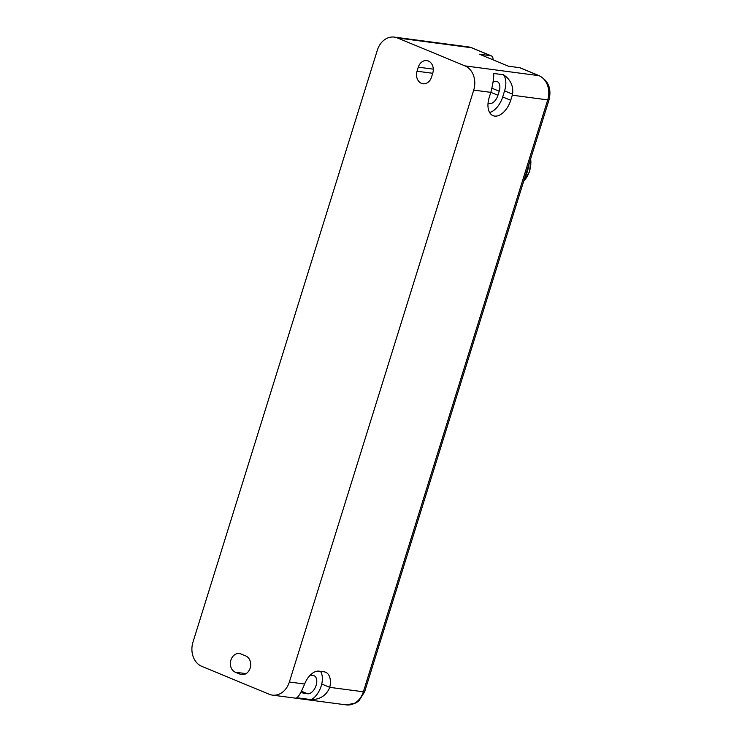 <?xml version="1.0" encoding="UTF-8"?>
<svg xmlns="http://www.w3.org/2000/svg" width="742" height="742" viewBox="0 0 742 742"><rect width="100%" height="100%" fill="white"/><g stroke="black" fill="none" stroke-linecap="round" stroke-linejoin="round"><path stroke-width="1.11" d="M311.352 699.669C320.396 699.391 326.536 695.282 329.763 687.352A17.122 9.98 112.5 0 0 325.636 672.233A17.122 9.98 112.5 0 0 324.143 671.835L319.079 671.158A17.122 9.98 112.5 0 0 304.619 684.022C301.4 691.961 298.785 696.534 296.781 697.74L311.352 699.669A17.122 9.98 112.5 0 0 321.731 684.022A17.122 9.98 112.5 0 0 320.488 671.352M301.438 691.219L307.587 693.761A9.627 5.611 112.5 0 0 315.879 686.09A9.627 5.611 112.5 0 0 314.107 675.739A9.627 5.611 112.5 0 0 313.263 675.517L310.286 675.127M307.587 693.761L303.784 693.26A9.627 5.611 112.5 0 1 302.949 693.037A9.627 5.611 112.5 0 1 301.261 691.572M397.471 37.953L464.946 65.88A19.255 15.461 97.5 0 1 473.721 90.107L289.361 682.009A19.255 15.461 97.5 0 1 272.379 695.115A19.255 15.461 97.5 0 1 269.225 694.262L201.75 666.335A19.255 15.461 97.5 0 1 192.976 642.108L377.335 50.206A19.255 15.461 97.5 0 1 394.317 37.1A19.255 15.461 97.5 0 1 397.471 37.953L471.467 47.738A6.418 3.747 -67.5 0 1 472.023 47.887L468.313 46.885A19.255 15.461 97.5 0 1 471.467 47.738L490.74 55.715A6.418 3.747 -67.5 0 1 491.306 55.863A6.418 3.747 -67.5 0 1 493.087 59.852M240.111 674.2L235.288 672.206A9.627 7.726 97.5 0 1 230.641 661.076A9.627 7.726 97.5 0 1 239.388 653.544A9.627 7.726 97.5 0 1 240.974 653.962L245.787 655.956A9.627 7.726 97.5 0 1 250.434 667.095A9.627 7.726 97.5 0 1 241.688 674.626A9.627 7.726 97.5 0 1 240.111 674.2L243.32 674.626M490.74 55.715L479.49 54.222L508.4 66.196L519.66 67.68A6.418 3.747 -67.5 0 1 520.225 67.837L539.499 75.814A6.418 3.747 -67.5 0 0 538.933 75.665L519.66 67.68M417.032 71.223L418.293 67.16A9.627 7.726 97.5 0 1 426.789 60.612A9.627 7.726 97.5 0 1 432.753 73.152L431.492 77.205A9.627 7.726 97.5 0 1 423.005 83.753A9.627 7.726 97.5 0 1 417.032 71.223L432.716 73.291M488.051 103.147A9.627 5.611 112.5 0 0 488.57 103.416A9.627 5.611 112.5 0 0 497.947 95.264L499.208 91.21A9.627 5.611 112.5 0 0 497.196 81.564A9.627 5.611 112.5 0 0 493.022 82.251M489.609 112.524A18.188 10.601 112.5 0 0 502.686 96.952L504.579 90.867A18.188 10.601 112.5 0 0 503.512 74.766L493.699 73.467C493.94 77.326 493.078 83.28 491.093 91.34A19.255 15.461 97.5 0 1 490.796 92.36L489.219 97.434A18.188 10.601 112.5 0 0 493.013 115.659A18.188 10.601 112.5 0 0 510.719 100.272L512.295 95.208A19.255 15.461 -82.5 0 0 512.592 94.188L504.579 90.867M503.512 74.766C510.533 79.515 513.557 85.989 512.592 94.188M302.189 692.601L303.784 693.26M321.731 684.022L329.763 687.352L363.357 691.794A19.255 15.461 97.5 0 1 346.375 704.9L355.872 702.999L358.961 700.782L364.665 691.702L549.024 99.808C551.658 88.836 548.486 80.841 539.499 75.814M289.361 682.009L304.619 684.022M512.295 95.208L547.717 99.892L363.357 691.794A6.418 0.807 17.3 0 0 364.665 691.702M235.288 672.206L246.075 673.634M464.946 65.88L538.933 75.665A19.255 15.461 97.5 0 1 547.717 99.892A6.418 0.807 17.3 0 0 549.024 99.808M418.293 67.16L433.282 69.145M490.814 92.314L497.947 95.264M491.863 88.177L499.208 91.21M502.686 96.952L510.719 100.272M473.721 90.107L490.796 92.36M524.798 177.57A27.389 21.991 -82.5 0 0 528.74 164.937M523.676 181.196A23.54 18.893 -82.5 0 0 530.725 159.4A23.54 18.893 -82.5 0 0 530.651 158.788M272.379 695.115L346.375 704.9M491.306 55.863L472.023 47.887M394.317 37.1L468.313 46.885M528.981 164.167L524.603 178.201M523.574 181.521L529.63 171.56L530.818 158.259"/></g></svg>
